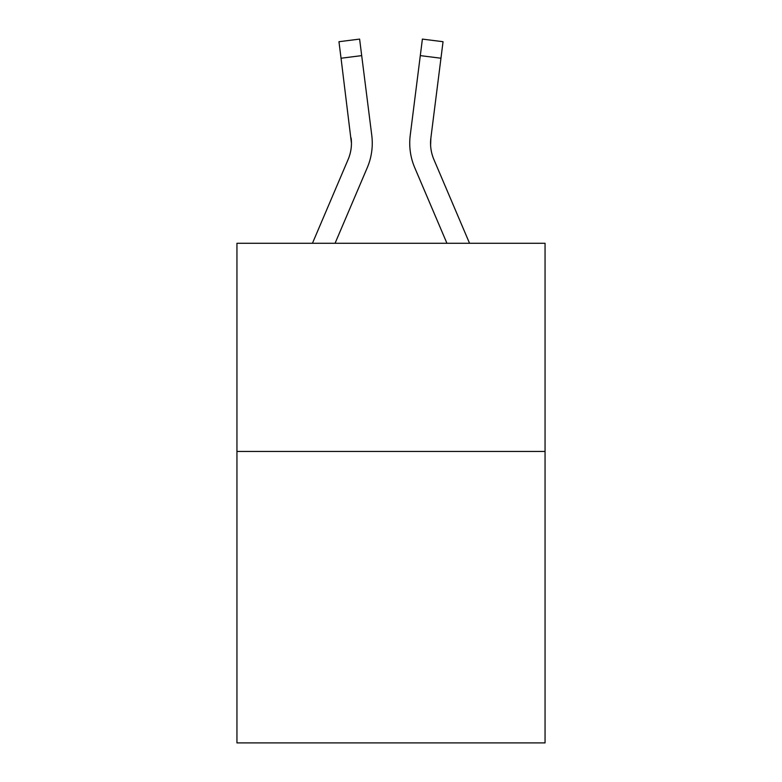 <?xml version="1.0" encoding="UTF-8"?>
<svg xmlns="http://www.w3.org/2000/svg" width="782" height="782" viewBox="0 0 782 782"><rect width="100%" height="100%" fill="white"/><g stroke="black" fill="none" stroke-linecap="round" stroke-linejoin="round"><path stroke-width="1.17" d="M545.054 451.458L545.054 742.9L236.946 742.9L236.946 243.28L545.054 243.28L545.054 451.458L236.946 451.458M335.067 243.28L367.276 167.651A62.452 62.452 0 0 0 371.773 135.354L361.695 55.62L341.04 58.23L338.958 41.71L359.612 39.1L361.695 55.62M312.448 243.28L348.117 159.499A41.632 41.632 0 0 0 351.45 143.262L341.04 58.23M371.46 132.862L371.773 135.354M446.933 243.28L414.724 167.651A62.452 62.452 0 0 1 410.227 135.354L422.388 39.1L443.042 41.71L440.96 58.23L420.305 55.62M469.552 243.28L433.883 159.499A41.632 41.632 0 0 1 430.882 137.964L430.599 145.217L430.882 137.964L430.599 145.217L430.882 137.964L430.599 145.217L430.882 137.964L430.599 145.217L430.882 137.964L430.599 145.217L430.882 137.964L430.599 145.217L430.882 137.964L430.599 145.217L430.882 137.964L430.599 145.217L430.882 137.964L430.599 145.217L430.882 137.964L430.599 145.217L430.882 137.964L430.599 145.217L430.882 137.964L430.599 145.217L430.882 137.964L430.599 145.217L430.882 137.964L430.599 145.217L430.882 137.964L430.599 145.217L430.882 137.964L430.599 145.217L430.882 137.964L440.96 58.23M348.117 159.499A41.632 41.632 0 0 0 351.45 143.262A41.632 41.632 0 0 1 348.117 159.499A41.632 41.632 0 0 0 351.45 143.262A41.632 41.632 0 0 1 348.117 159.499A41.632 41.632 0 0 0 351.45 143.262A41.632 41.632 0 0 1 348.117 159.499A41.632 41.632 0 0 0 351.45 143.262A41.632 41.632 0 0 1 348.117 159.499A41.632 41.632 0 0 0 351.45 143.262A41.632 41.632 0 0 1 348.117 159.499A41.632 41.632 0 0 0 351.45 143.262A41.632 41.632 0 0 1 348.117 159.499A41.632 41.632 0 0 0 351.45 143.262A41.632 41.632 0 0 1 348.117 159.499A41.632 41.632 0 0 0 351.45 143.262A41.632 41.632 0 0 1 348.117 159.499A41.632 41.632 0 0 0 351.45 143.262A41.632 41.632 0 0 1 348.117 159.499A41.632 41.632 0 0 0 351.45 143.262A41.632 41.632 0 0 1 348.117 159.499A41.632 41.632 0 0 0 351.45 143.262A41.632 41.632 0 0 1 348.117 159.499A41.632 41.632 0 0 0 351.45 143.262A41.632 41.632 0 0 1 348.117 159.499A41.632 41.632 0 0 0 351.45 143.262A41.632 41.632 0 0 1 348.117 159.499A41.632 41.632 0 0 0 351.45 143.262A41.632 41.632 0 0 1 348.117 159.499A41.632 41.632 0 0 0 351.45 143.262A41.632 41.632 0 0 1 348.117 159.499A41.632 41.632 0 0 0 351.45 143.262A41.632 41.632 0 0 1 348.117 159.499A41.632 41.632 0 0 0 351.45 143.262A41.632 41.632 0 0 1 348.117 159.499A41.632 41.632 0 0 0 351.45 143.262A41.632 41.632 0 0 1 348.117 159.499A41.632 41.632 0 0 0 351.45 143.262L351.118 137.964A41.632 41.632 0 0 1 348.117 159.499M431.654 131.826L430.882 137.964A41.632 41.632 0 0 0 433.883 159.499A41.632 41.632 0 0 1 430.882 137.964L430.599 145.217L430.882 137.964A41.632 41.632 0 0 0 433.883 159.499A41.632 41.632 0 0 1 430.882 137.964L430.55 143.262M409.807 146.234L409.739 143.155M410.227 135.354L410.54 132.862M430.599 145.217L430.882 137.964"/></g></svg>

